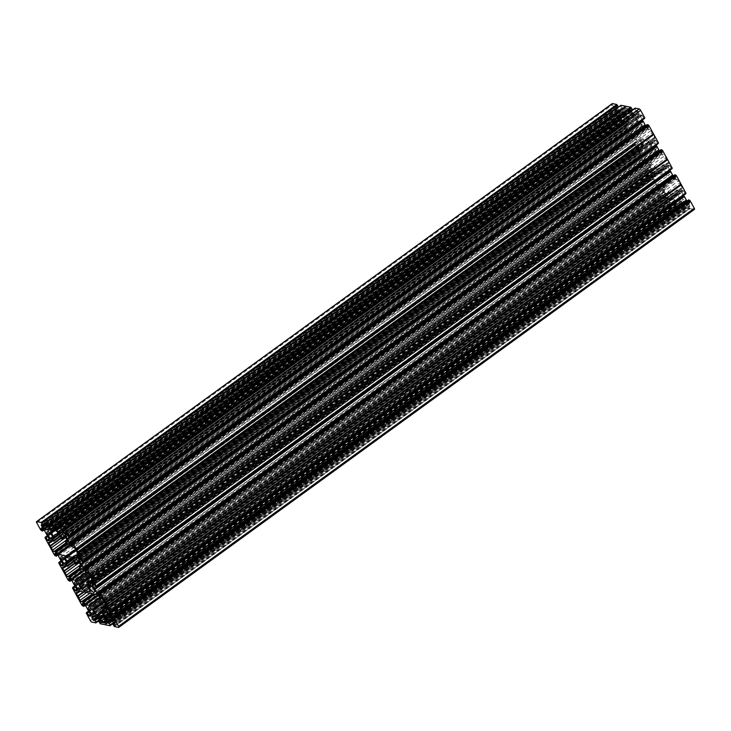 <?xml version="1.0" encoding="UTF-8"?>
<svg xmlns="http://www.w3.org/2000/svg" width="731" height="731" viewBox="0 0 731 731"><rect width="100%" height="100%" fill="white"/><g stroke="black" fill="none" stroke-linecap="round" stroke-linejoin="round"><path stroke-width="0.55" stroke-dasharray="3.65 2.74" d="M65.406 557.296L641.096 139.283A1.517 0.521 -126 0 0 640.895 139.319A1.517 0.521 -126 0 0 641.078 140.398L643.298 144.729L642.01 143.943L66.311 561.947M58.754 533.667L629.565 119.628L628.258 118.824A4.541 1.563 -126 0 0 623.607 113.652A4.541 1.563 -126 0 0 622.995 113.734A4.541 1.563 -126 0 0 623.954 117.664A4.541 1.563 -126 0 0 627.728 121.182A4.541 1.563 -126 0 0 628.221 121.163L629.51 123.192L626.577 122.634A1.517 0.521 -126 0 0 626.376 122.662A1.517 0.521 -126 0 0 626.284 122.899L626.257 124.307A1.517 0.521 54 0 1 626.165 124.544A1.517 0.521 54 0 1 625.964 124.581L624.676 124.325A1.517 0.521 -126 0 0 624.475 124.352A1.517 0.521 -126 0 0 624.658 125.44L625.891 127.697A3.792 1.298 54 0 1 627.061 129.835L628.304 132.092A1.517 0.521 -126 0 0 629.693 133.49L65.854 542.886M72.853 559.507L641.973 146.273A4.541 1.563 54 0 1 641.48 146.301A4.541 1.563 54 0 1 637.706 142.783A4.541 1.563 54 0 1 636.747 138.853A4.541 1.563 54 0 1 637.359 138.762A4.541 1.563 54 0 1 642.01 143.943M641.096 139.283L647.447 140.553A1.517 0.521 54 0 1 648.836 141.951L650.983 145.871L652.079 146.118L78.857 562.121M61.568 538.811L637.258 120.798L637.743 121.291L638.282 120.825A4.541 1.563 54 0 1 637.103 116.549A4.541 1.563 54 0 1 637.706 116.457A4.541 1.563 54 0 1 641.489 119.975A4.541 1.563 54 0 1 642.439 123.904A4.541 1.563 54 0 1 641.836 123.996A4.541 1.563 54 0 1 641.197 123.749L642.193 125.741L645.053 126.317A1.517 0.521 54 0 1 645.747 126.783L647.511 128.546A1.517 0.521 -126 0 0 648.214 129.012L649.503 129.268A1.517 0.521 54 0 1 650.892 130.666L652.125 132.923A3.792 1.298 -126 0 0 653.304 135.071L654.537 137.327A1.517 0.521 54 0 1 654.72 138.406A1.517 0.521 54 0 1 654.519 138.442L79.122 556.236M80.739 565.794L654.949 148.859A4.541 1.563 -126 0 0 655.588 149.115A4.541 1.563 -126 0 0 656.191 149.023A4.541 1.563 -126 0 0 655.241 145.094A4.541 1.563 -126 0 0 651.458 141.576A4.541 1.563 -126 0 0 650.855 141.668A4.541 1.563 -126 0 0 652.034 145.935M88.049 587.185L659.252 172.443A1.517 0.521 54 0 1 657.854 171.045L655.707 167.116L654.61 166.869L78.966 585.065M104.506 602.381L669.432 192.189L668.947 191.705L668.408 192.171A4.541 1.563 54 0 1 669.587 196.438A4.541 1.563 54 0 1 668.984 196.529A4.541 1.563 54 0 1 665.201 193.011A4.541 1.563 54 0 1 664.251 189.082A4.541 1.563 54 0 1 664.854 189A4.541 1.563 54 0 1 665.493 189.247L664.506 187.246L661.646 186.679A1.517 0.521 54 0 1 660.943 186.213L659.179 184.44A1.517 0.521 -126 0 0 658.485 183.974L657.196 183.719A1.517 0.521 54 0 1 655.798 182.321L654.565 180.064A3.792 1.298 -126 0 0 653.395 177.925L652.162 175.668A1.517 0.521 54 0 1 651.97 174.581A1.517 0.521 54 0 1 652.18 174.554L76.481 592.558M88.478 573.113L651.741 164.128A4.541 1.563 -126 0 0 651.111 163.881A4.541 1.563 -126 0 0 650.499 163.972A4.541 1.563 -126 0 0 651.449 167.902A4.541 1.563 -126 0 0 655.232 171.419A4.541 1.563 -126 0 0 655.844 171.328A4.541 1.563 -126 0 0 654.656 167.052M659.252 172.443L665.594 173.704A1.517 0.521 -126 0 0 665.795 173.676A1.517 0.521 -126 0 0 665.612 172.589L663.392 168.258L664.689 169.053L91.046 585.568M101.499 611.746L677.125 193.359L678.441 194.163A4.541 1.563 -126 0 0 683.083 199.344A4.541 1.563 -126 0 0 683.695 199.252A4.541 1.563 -126 0 0 682.745 195.323A4.541 1.563 -126 0 0 678.962 191.805A4.541 1.563 -126 0 0 678.478 191.833L677.18 189.804L680.113 190.362A1.517 0.521 -126 0 0 680.314 190.334A1.517 0.521 -126 0 0 680.415 190.087L680.433 188.68A1.517 0.521 54 0 1 680.524 188.443A1.517 0.521 54 0 1 680.735 188.415L682.023 188.671A1.517 0.521 -126 0 0 682.224 188.644A1.517 0.521 -126 0 0 682.032 187.556L680.799 185.299A3.792 1.298 54 0 1 679.629 183.152L678.395 180.895A1.517 0.521 -126 0 0 676.997 179.506L101.307 597.51M89.027 584.727L664.726 166.714A4.541 1.563 54 0 1 665.21 166.695A4.541 1.563 54 0 1 668.993 170.204A4.541 1.563 54 0 1 669.943 174.142A4.541 1.563 54 0 1 669.34 174.225A4.541 1.563 54 0 1 664.689 169.053M103.939 601.165L679.629 183.152M672.136 168.578L671.25 168.404L669.706 165.718L668.353 165.023A1.517 0.521 -126 0 0 668.152 165.06A1.517 0.521 -126 0 0 668.061 165.297L668.043 166.357A1.517 0.521 -126 0 0 668.317 167.207L669.943 170.177M99.919 594.513L674.594 177.24L673.269 175.906A1.517 0.521 -126 0 0 673.269 175.906L99.032 592.859M674.594 177.24A1.517 0.521 -126 0 0 675.298 177.706L100.302 595.217M100.54 595.802L676.12 177.871L675.298 177.706M676.12 177.871L100.439 595.463M99.06 592.951L674.759 174.947L676.129 177.459M685.879 193.688L685.002 193.514L683.448 190.828L682.105 190.142A1.517 0.521 -126 0 0 681.904 190.17A1.517 0.521 -126 0 0 681.804 190.407L681.795 191.476A1.517 0.521 -126 0 0 682.069 192.317L683.695 195.296M112.775 617.978L687.021 201.025A1.517 0.521 -126 0 0 687.021 201.025L688.346 202.359A1.517 0.521 -126 0 0 689.05 202.825L689.881 202.569L688.474 199.947M114.438 626.586L690.128 208.582L694.249 209.404L118.55 627.408M690.128 208.582L689.269 207.705L113.579 625.718M112.72 624.146L688.41 206.142L689.269 207.705M688.41 206.142L113.789 623.232M108.608 619.276L684.307 201.263L686.299 201.665A1.517 0.521 54 0 1 687.003 202.131L688.328 203.465A1.517 0.521 54 0 1 689.022 204.388L689.9 206.27L688.41 205.996M684.307 201.263L108.243 619.203M112.117 620.948L684.636 205.247L683.229 204.963L681.904 202.971A1.517 0.521 54 0 1 681.621 202.121L681.639 201.062A1.517 0.521 54 0 1 681.731 200.824A1.517 0.521 54 0 1 681.932 200.787L683.933 201.189L108.389 619.102L683.969 201.171M684.636 205.247L112.291 621.122M113.479 622.675L685.76 207.147L684.81 205.42M685.76 207.147L113.671 623.013M105.31 624.767L681.009 206.763L685.669 207.686L113.671 623.031M681.009 206.763L676.029 205.767L100.33 623.771M99.553 623.059L675.252 205.055L676.029 205.767M675.252 205.055L674.302 203.328L98.612 621.332M99.681 620.418L674.302 203.328M99.672 620.409L674.284 203.191L675.791 203.456L674.923 201.582A1.517 0.521 -126 0 0 674.229 200.65L672.895 199.316A1.517 0.521 -126 0 0 672.2 198.85L670.199 198.448L94.509 616.461M94.135 616.388L670.199 198.448M669.852 198.375L94.281 616.288L669.852 198.375M669.824 198.375L667.832 197.982A1.517 0.521 -126 0 0 667.631 198.01A1.517 0.521 -126 0 0 667.531 198.247L667.513 199.316A1.517 0.521 -126 0 0 667.796 200.157L669.121 202.149L670.537 202.432L98.018 618.134M98.192 618.316L670.537 202.432M670.711 202.606L671.57 204.177L99.288 619.705M671.588 204.872L99.571 620.217L671.588 204.872L671.57 204.177M671.57 204.881L667.449 204.059L91.759 622.063M662.021 195.195L86.514 613.062L662.021 195.195L666.06 202.661A1.517 0.521 -126 0 0 667.449 204.059M662.048 195.186L86.368 612.797M88.204 610.385L663.894 192.381L665.877 196.018A1.517 0.521 54 0 1 666.151 196.867L666.142 197.927A1.517 0.521 54 0 1 666.042 198.165A1.517 0.521 54 0 1 665.84 198.202L664.488 197.507L662.944 194.821L662.058 194.784M663.894 192.381L663.629 191.887L87.939 609.901M82.685 606.081L658.384 188.068L659.463 188.415L658.064 185.765L658.896 185.519A1.517 0.521 54 0 1 659.6 185.985L660.925 187.31A1.517 0.521 54 0 1 661.619 188.242L663.629 191.887M658.384 188.068L657.863 187.556L82.174 605.57M77.449 597.053L653.139 179.049L657.863 187.556M653.139 179.049L652.874 178.556L77.184 596.569M77.121 596.478L652.874 178.556M652.81 178.474L648.287 170.213L72.597 588.217M75.247 586.746L649.366 169.884L648.315 169.528L74.8 585.942L648.287 169.537L648.287 170.213M649.366 169.884L650.745 172.397L76.6 589.277M76.709 590.1L651.266 172.918L650.745 172.397M651.266 172.918L652.089 173.083L76.691 590.876M76.691 590.822L652.39 172.818A1.517 0.521 54 0 1 652.29 173.055A1.517 0.521 54 0 1 652.089 173.083M652.39 172.818L652.408 171.748L76.709 589.762M76.435 588.912L652.125 170.899A1.517 0.521 54 0 1 652.408 171.748M652.125 170.899L650.179 167.344L74.48 585.357M74.407 585.047L650.179 167.344M650.106 167.034L74.187 584.782M68.933 580.962L644.632 162.949L645.711 163.296L644.313 160.656L645.144 160.4A1.517 0.521 54 0 1 645.848 160.866L647.173 162.2A1.517 0.521 54 0 1 647.867 163.123L649.877 166.778M644.632 162.949L644.121 162.446L68.422 580.451M63.698 571.934L639.387 153.93L644.121 162.446M639.387 153.93L634.517 144.957L59.019 562.843L634.517 144.957M58.864 562.559L634.545 144.957M634.563 144.555L635.44 144.592L636.993 147.278L638.337 147.964A1.517 0.521 -126 0 0 638.538 147.936A1.517 0.521 -126 0 0 638.638 147.699L638.656 146.629A1.517 0.521 -126 0 0 638.373 145.789L636.39 142.143L60.7 560.156M60.655 559.928L636.39 142.143M636.354 141.924L636.061 141.567L60.371 559.58M58.425 556.017L634.115 138.013L636.061 141.567M634.115 138.013A1.517 0.521 -126 0 0 633.421 137.081L57.749 555.103M56.406 553.76L632.096 135.747L633.421 137.081M632.096 135.747A1.517 0.521 -126 0 0 631.392 135.281L55.702 553.294M54.88 553.129L630.57 135.116L631.392 135.281M630.57 135.116L55.328 553.212M57.667 555.021L631.94 138.049L630.561 135.537M631.94 138.049L630.195 137.154L54.496 555.158M49.982 546.907L625.672 128.894L630.195 137.154M625.672 128.894L620.765 119.847L45.267 537.724M45.112 537.449L620.793 119.838M620.811 119.436L621.688 119.473L623.241 122.159L624.585 122.854A1.517 0.521 -126 0 0 624.795 122.817A1.517 0.521 -126 0 0 624.886 122.58L624.904 121.52A1.517 0.521 -126 0 0 624.621 120.67L622.638 117.033L46.948 535.037M46.683 534.553L622.373 116.54L622.638 117.033M622.373 116.54L620.363 112.894A1.517 0.521 -126 0 0 619.678 111.962L618.344 110.637A1.517 0.521 -126 0 0 617.64 110.162L616.809 110.418L618.207 113.067L617.128 112.72L41.439 530.724M40.927 530.222L616.617 112.208L617.128 112.72M616.617 112.208L612.432 104.707A1.517 0.521 54 0 1 612.149 103.802M617.22 107.777L616.79 106.726L618.28 106.991M49.087 528.001L622.392 111.724L620.391 111.331A1.517 0.521 54 0 1 619.687 110.865L618.362 109.531A1.517 0.521 54 0 1 617.668 108.599L617.329 107.969M622.392 111.724L49.205 528.239M46.364 525.753L622.054 107.749L623.461 108.024L624.795 110.025A1.517 0.521 54 0 1 625.069 110.865L625.051 111.934A1.517 0.521 54 0 1 624.959 112.172A1.517 0.521 54 0 1 624.758 112.199L622.757 111.797M622.054 107.749L46.19 525.58M45.459 523.698L620.939 105.84L621.88 107.567M620.939 105.84L620.985 105.328M632.388 109.805L630.899 109.531L631.328 110.591M631.429 110.783L631.776 111.414A1.517 0.521 -126 0 0 632.47 112.346L633.795 113.671A1.517 0.521 -126 0 0 634.499 114.146L636.491 114.539L63.186 530.816M63.314 531.053L636.491 114.539M636.865 114.612L638.867 115.014A1.517 0.521 -126 0 0 639.068 114.986A1.517 0.521 -126 0 0 639.159 114.74L639.177 113.68A1.517 0.521 -126 0 0 638.894 112.83L637.569 110.838L636.162 110.555L60.463 528.568M60.289 528.394L636.162 110.555M635.988 110.381L635.129 108.809L59.43 526.823M635.093 108.142L635.129 108.809M642.448 119.948L640.822 116.969A1.517 0.521 54 0 1 640.539 116.128L640.557 115.059A1.517 0.521 54 0 1 640.648 114.822A1.517 0.521 54 0 1 640.849 114.794L642.202 115.48L643.746 118.166L644.632 118.34M647.218 124.599L648.625 127.221L647.794 127.477A1.517 0.521 54 0 1 647.099 127.011L645.765 125.677A1.517 0.521 54 0 1 645.747 125.659M658.384 143.459L657.498 143.285L81.808 561.289M81.634 561.116L657.498 143.285M657.324 143.112L655.954 140.599L80.255 558.603M79.734 558.082L655.433 140.078L655.954 140.599M655.433 140.078L654.601 139.913L78.911 557.917M78.966 557.927L654.309 140.178A1.517 0.521 54 0 1 654.4 139.941A1.517 0.521 54 0 1 654.601 139.913M654.309 140.178L654.291 141.238L79.981 558.246M80.447 558.959L654.565 142.088A1.517 0.521 54 0 1 654.291 141.238M654.565 142.088L656.2 145.058M660.97 149.718L662.377 152.34L661.546 152.596A1.517 0.521 54 0 1 660.851 152.13L659.517 150.796A1.517 0.521 54 0 1 659.499 150.769M664.726 166.714L663.456 164.694L666.361 165.243A1.517 0.521 -126 0 0 666.562 165.215A1.517 0.521 -126 0 0 666.663 164.978L666.681 163.57A1.517 0.521 54 0 1 666.782 163.324A1.517 0.521 54 0 1 666.983 163.296L668.271 163.552A1.517 0.521 -126 0 0 668.472 163.525A1.517 0.521 -126 0 0 668.289 162.437L667.047 160.18A3.792 1.298 54 0 1 665.877 158.042L664.643 155.785L88.944 573.789M654.949 148.859L655.963 150.869L658.805 151.427A1.517 0.521 54 0 1 659.499 151.902L661.263 153.665A1.517 0.521 -126 0 0 661.957 154.131L663.245 154.387A1.517 0.521 54 0 1 664.643 155.785M641.973 146.273L643.243 148.302L640.329 147.744A1.517 0.521 -126 0 0 640.128 147.781A1.517 0.521 -126 0 0 640.036 148.018L640.009 149.426A1.517 0.521 54 0 1 639.917 149.663A1.517 0.521 54 0 1 639.716 149.691L638.428 149.435A1.517 0.521 -126 0 0 638.218 149.471A1.517 0.521 -126 0 0 638.41 150.549L639.643 152.806A3.792 1.298 -126 0 1 640.813 154.954L642.056 157.211L80.492 564.953M651.741 164.128L650.727 162.127L647.894 161.56A1.517 0.521 54 0 1 647.191 161.094L645.427 159.331A1.517 0.521 -126 0 0 644.733 158.865L643.444 158.609A1.517 0.521 54 0 1 642.056 157.211M105.154 620.546L678.021 204.598L679.282 204.854A3.792 1.298 -126 0 1 680.488 205.091L681.758 205.347A1.517 0.521 -126 0 0 681.959 205.31A1.517 0.521 -126 0 0 681.776 204.223L106.077 622.236M104.57 617.686L680.259 199.682L680.241 201.089A1.517 0.521 -126 0 0 680.515 201.939L681.776 204.223M680.259 199.682A1.517 0.521 -126 0 0 679.976 198.832L104.286 616.836M677.189 193.742L679.976 198.832M100.019 597.254L675.709 179.25L676.997 179.506M675.709 179.25A1.517 0.521 54 0 1 675.015 178.775L99.315 596.788M97.561 595.025L673.251 177.012L675.015 178.775M673.251 177.012A1.517 0.521 -126 0 0 672.547 176.546L96.858 594.559M78.445 590.886L653.779 173.128A1.517 0.521 54 0 1 653.88 172.891A1.517 0.521 54 0 1 654.081 172.863L672.547 176.546M653.779 173.128L653.761 174.545L79.953 591.187M77.769 592.823L653.459 174.81A1.517 0.521 -126 0 0 653.669 174.782A1.517 0.521 -126 0 0 653.761 174.545M653.459 174.81L652.18 174.554M669.432 192.189L672.218 197.288L101.472 611.701M102.038 612.724L672.913 198.211A1.517 0.521 54 0 1 672.218 197.288M672.913 198.211L674.676 199.983A1.517 0.521 54 0 1 675.371 200.906L676.623 203.2L104.551 618.581M678.021 204.598A1.517 0.521 54 0 1 676.623 203.2M49.242 525.653L624.941 107.649L626.202 107.905A3.792 1.298 54 0 0 627.408 108.142L628.678 108.398A1.517 0.521 54 0 1 630.067 109.787L54.377 527.8M624.941 107.649A1.517 0.521 -126 0 0 624.74 107.676A1.517 0.521 -126 0 0 624.923 108.764L50.439 525.891M54.724 528.431L626.43 113.314L626.458 111.907A1.517 0.521 -126 0 0 626.175 111.057L624.923 108.764M626.43 113.314A1.517 0.521 -126 0 0 626.714 114.164L55.136 529.18M629.501 119.254L626.714 114.164M66.384 543.7L630.981 133.746L629.693 133.49M630.981 133.746A1.517 0.521 54 0 1 631.685 134.212L67.398 543.937M70.203 544.942L633.439 135.975L631.685 134.212M633.439 135.975A1.517 0.521 -126 0 0 634.142 136.441L652.609 140.124L77.212 557.927M77.221 557.872L652.911 139.859A1.517 0.521 54 0 1 652.82 140.096A1.517 0.521 54 0 1 652.609 140.124M652.911 139.859L652.929 138.451L77.239 556.455M78.811 555.268L653.231 138.177A1.517 0.521 -126 0 0 653.03 138.214A1.517 0.521 -126 0 0 652.929 138.451M653.231 138.177L654.519 138.442M637.258 120.798L634.471 115.708L58.782 533.712M58.087 532.789L633.777 114.776A1.517 0.521 54 0 1 634.471 115.708M633.777 114.776L632.013 113.013A1.517 0.521 54 0 1 631.328 112.081L630.067 109.787M105.109 603.303L680.799 185.299M109.942 611.107L685.632 193.094M114.009 625.946L689.698 207.933M108.325 619.047L684.015 201.043M106.05 622.182L680.488 205.091M109.723 625.087L685.413 207.083M105.054 624.548L680.744 206.544M105.611 621.387L679.282 204.854M91.357 578.194L667.047 160.18M96.19 585.988L671.89 167.984M90.187 576.046L665.877 158.042M83.316 591.854L653.395 177.925M86.614 613.254L662.313 195.241M88.159 610.157L663.849 192.152M86.55 592.503L654.565 180.064M82.439 605.624L658.128 187.611M77.404 596.825L653.103 178.821M95.615 622.273L671.314 204.269M94.217 616.233L669.907 198.229M105.127 624.612L680.689 206.699M99.9 623.132L675.59 205.119M72.862 588.135L648.561 170.122M79.277 562.687L640.813 154.954M68.687 580.505L644.386 162.501M63.652 571.715L639.351 153.702M74.781 562.952L639.643 152.806M77.605 553.075L653.304 135.071M68.687 535.759L644.386 117.746M76.435 550.936L652.125 132.923M59.686 526.731L635.385 108.727M61.093 532.771L636.783 114.767M51.718 526.146L627.408 108.142M50.256 524.456L625.946 106.452M50.512 525.909L626.202 107.905M82.439 560.878L658.138 142.865M65.525 537.568L627.061 129.835M41.183 530.277L616.882 112.263M46.912 534.809L622.602 116.805M61.029 537.833L625.891 127.697M45.368 537.906L621.058 119.893M49.9 546.596L625.599 128.592M46.985 529.957L622.675 111.953M45.587 523.917L621.277 105.913M54.935 555.386L630.634 137.382M59.11 563.016L634.81 145.012M72.296 558.877L643.225 144.327M628.258 118.824L52.559 536.837M651.577 146.392L75.887 564.396M637.807 121.282L62.117 539.286M66.987 540.684L641.197 123.749M655.113 166.604L90.425 576.622M668.883 191.714L104.177 601.741M665.548 189.247L102.258 598.25L665.493 189.247M87.775 586.673L663.465 168.669M678.441 194.163L104.789 610.687M102.696 598.908L678.395 180.895M112.812 618.07L688.501 200.056M689.881 202.569L114.191 620.582M114.292 620.921L689.872 202.99M689.05 202.825L114.054 620.327M113.671 619.632L688.346 202.359M102.779 609.837L678.478 191.833M682.069 192.317L107.95 609.188M681.804 190.407L106.47 608.165M107.484 608.475L681.795 191.476M682.928 190.307L107.238 608.311M106.415 608.146L682.105 190.142M684.828 193.34L109.138 611.354M107.759 608.841L683.448 190.828M109.312 611.527L685.002 193.514M682.032 187.556L106.342 605.56M106.616 606.465L682.023 188.671M680.735 188.415L106.306 605.496M680.415 190.087L104.716 608.101M104.743 606.693L680.433 188.68M104.716 608.155L680.113 190.362M677.253 189.786L105.858 604.674M689.826 206.279L114.237 624.21M689.022 204.388L113.332 622.401M114.137 623.872L689.826 205.859M687.003 202.131L111.313 620.135M112.638 621.469L688.328 203.465M110.609 619.669L686.299 201.665M689.954 208.408L114.264 626.412M113.753 625.891L689.443 207.878M684.243 201.226L108.544 619.239M681.932 200.787L106.242 618.801M106.297 618.81L681.639 201.062M681.621 202.121L107.439 619.038M108.581 619.258L681.904 202.971M682.708 204.442L110.765 619.724M111.368 620.19L683.229 204.963M106.351 623.141L681.758 205.347M680.515 201.939L104.825 619.943M104.542 619.093L680.241 201.089M113.616 622.922L685.669 207.549M101.636 608.329L677.335 190.316M678.313 191.705L102.614 609.718M677.281 193.386L103.61 609.928M104.588 610.522L678.277 193.962M654.081 172.863L78.391 590.876M663.565 168.285L89.895 584.827M90.836 585.403L664.525 168.852M665.612 172.589L89.922 590.602M90.196 591.498L665.594 173.704M668.317 167.207L94.198 584.069M668.061 165.297L92.718 583.046M93.732 583.356L668.043 166.357M669.176 165.188L93.486 583.201M92.663 583.036L668.353 165.023M671.076 168.221L95.386 586.235M94.007 583.722L669.706 165.718M95.56 586.408L671.25 168.404M668.289 162.437L92.59 580.451M92.864 581.346L668.271 163.552M666.983 163.296L92.554 580.387M90.991 581.574L666.681 163.57M666.663 164.978L90.964 582.982M90.964 583.036L666.361 165.243M663.529 164.676L92.115 579.582M87.921 583.256L663.611 165.243M664.561 166.595L88.862 584.599M77.678 592.795L652.162 175.668M649.192 169.711L75.129 586.536M90.361 620.665L666.06 202.661M662.039 195.332L86.349 613.336M88.561 611.061L662.058 194.647L88.552 611.052M662.944 194.821L88.88 611.646M664.488 197.507L90.352 614.387M88.999 611.865L663.118 194.994M665.84 198.202L90.443 615.995M90.452 615.219L665.018 198.037M666.151 196.867L90.461 614.872M90.443 615.941L666.142 197.927M90.178 614.031L665.877 196.018M663.931 192.463L88.232 610.467M668.408 192.171L92.718 610.175M661.619 188.242L85.929 606.255M87.875 609.809L663.565 191.805M85.253 605.341L660.925 187.31M659.6 185.985L83.901 603.989M83.206 603.523L658.896 185.519M658.074 185.354L82.375 603.358M82.822 603.45L658.064 185.765M659.435 188.278L85.171 605.259M658.558 188.242L82.859 606.255M82 605.396L657.69 187.383M653.176 179.132L77.477 597.136M655.798 182.321L89.959 593.179M658.485 183.974L93.851 593.956M92.563 593.7L657.196 183.719M94.902 594.166L659.179 184.44M660.943 186.213L97.707 595.171M664.506 187.246L99.891 597.209M98.274 595.738L661.646 186.679M669.121 202.149L97.26 617.384M96.656 616.909L668.6 201.628M667.796 200.157L94.473 616.443M93.33 616.224L667.513 199.316M667.531 198.247L92.197 615.995M92.133 615.986L667.832 197.982M671.57 204.735L99.507 620.107M99.343 619.806L671.57 204.314M672.2 198.85L96.501 616.854M674.229 200.65L98.53 618.654M97.205 617.329L672.895 199.316M675.727 203.054L100.028 621.058M99.224 619.586L674.923 201.582M100.138 621.396L675.718 203.465M675.371 200.906L103.793 615.931M103.226 614.908L674.676 199.983M100.156 623.598L675.855 205.594M94.445 616.425L670.135 198.412M665.548 189.165L102.212 598.196M100.969 597.446L665.055 187.867M104.14 601.668L668.362 191.988L104.14 601.668M648.306 169.674L72.616 587.678M648.269 170.076L72.762 587.952L648.296 170.076M74.452 585.266L650.142 167.262M654.61 166.878L90.388 576.549L654.61 166.869M90.781 577.307L655.707 167.116M657.854 171.045L88.67 584.325M647.867 163.123L72.177 581.136M74.123 584.69L649.813 166.686M71.483 580.204L647.173 162.2M645.848 160.866L70.149 578.87M69.454 578.404L645.144 160.4M644.322 160.235L68.623 578.239M69.07 578.331L644.313 160.656M645.692 163.159L71.419 580.14M71.492 580.222L645.683 163.305L71.501 580.231M644.806 163.123L69.116 581.136M68.248 580.277L643.947 162.273M639.424 154.013L63.734 572.026M644.733 158.865L80.136 568.809M79.606 568.005L643.444 158.609M647.191 161.094L83.955 570.052M81.15 569.047L645.427 159.331M650.727 162.127L86.121 572.09M84.522 570.619L647.894 161.56M651.796 164.046L88.46 573.086M87.272 572.336L651.312 162.794M78.838 555.332L654.537 137.327M643.746 118.166L68.056 536.179M642.202 115.48L66.512 533.493M67.882 536.006L643.572 117.993M640.849 114.794L65.16 532.798M65.982 532.963L641.681 114.959M640.539 116.128L66.229 533.127M65.214 532.817L640.557 115.059M66.695 533.84L640.822 116.969M638.282 120.825L65.105 537.002M71.528 542.63L645.765 125.677M647.099 127.011L72.415 544.284M72.798 544.979L647.794 127.477M648.625 127.642L73.036 545.573M72.936 545.235L648.625 127.221M647.255 124.709L71.565 542.722M650.892 130.666L75.202 548.679M648.214 129.012L72.515 547.026M73.804 547.281L649.503 129.268M71.821 546.56L647.511 128.546M645.747 126.783L70.057 544.787M642.193 125.741L66.494 543.754M69.354 544.321L645.053 126.317M637.569 110.838L61.879 528.851M62.4 529.372L638.09 111.359M638.894 112.83L63.204 530.843M63.487 531.684L639.177 113.68M639.159 114.74L63.469 532.753M63.46 532.808L638.867 115.014M635.129 108.252L59.43 526.265M635.102 108.681L59.595 526.558L635.129 108.672M634.499 114.146L62.464 529.491M632.47 112.346L60.061 527.965M61.961 528.878L633.795 113.671M630.972 109.942L55.73 527.618M59.494 526.941L631.776 111.414M55.282 527.535L630.972 109.522M52.979 526.402L628.678 108.398M631.328 112.081L55.629 530.094M56.324 531.017L632.013 113.013M63.222 530.87L636.555 114.575M641.151 123.831L65.452 541.835M65.945 543.133L641.644 125.12M65.214 537.139L638.327 120.999L65.214 537.139M634.142 136.441L70.77 545.509M78.966 562.258L652.079 146.118L78.966 562.258M75.293 563.884L650.983 145.871M648.836 141.951L73.146 559.955M71.748 558.557L647.447 140.553M85.28 567.749L659.517 150.796M660.851 152.13L86.167 569.403M86.55 570.098L661.546 152.596M662.377 152.761L86.788 570.683M86.687 570.344L662.377 152.34M661.007 149.828L85.308 567.841M661.957 154.131L86.267 572.135M87.556 572.391L663.245 154.387M659.499 151.902L83.809 569.906M85.573 571.669L661.263 153.665M655.963 150.869L80.273 568.873M83.106 569.44L658.805 151.427M654.894 148.941L79.204 566.954M79.688 568.206L655.378 150.202M66.74 539.834L628.304 132.092M55.364 556.017L631.054 138.013M616.443 112.035L40.744 530.048M36.733 522.72L612.432 104.707M618.188 113.067L43.997 529.984L618.207 113.067M41.612 530.907L617.302 112.894M43.915 529.911L618.188 112.93M616.809 110.418L41.576 528.102M41.128 528.01L616.818 109.997M617.64 110.162L41.95 528.175M42.654 528.641L618.344 110.637M619.678 111.962L43.979 529.975M622.309 116.448L46.62 534.462M44.673 530.907L620.363 112.894M59.138 534.37L628.221 121.163M46.985 535.119L622.675 117.115M624.621 120.67L48.931 538.683M624.886 122.58L49.196 540.593M49.205 539.524L624.904 121.52M623.762 122.689L49.205 539.871M49.187 540.648L624.585 122.854M621.862 119.646L47.743 536.517M49.105 539.039L623.241 122.159M47.305 535.704L620.783 119.299L47.305 535.713M47.625 536.298L621.688 119.473M625.307 128.236L49.617 546.249M45.094 537.989L620.793 119.985M624.658 125.44L50.174 542.566M48.977 542.329L624.676 124.325M625.964 124.581L50.265 542.585M626.284 122.899L50.942 540.648M52.449 540.949L626.257 124.307M50.887 540.638L626.577 122.634M629.437 123.201L60.28 536.463M49.681 546.331L625.37 128.327M616.873 106.708L41.174 524.721M617.668 108.599L45.395 524.127M41.621 524.812L616.863 107.128M619.687 110.865L47.853 526.064M45.952 525.15L618.362 109.531M48.356 526.676L620.391 111.331M622.456 111.761L49.114 528.056M624.758 112.199L49.361 529.993M49.361 529.938L625.051 111.934M625.069 110.865L49.379 528.878M49.096 528.029L624.795 110.025M623.991 108.553L48.292 526.558M47.771 526.037L623.461 108.024M626.175 111.057L53.61 526.795M54.158 527.444L626.458 111.907M45.331 523.451L621.021 105.438M60.052 536.042L629.364 122.671M628.386 121.282L59.229 534.544M629.409 119.61L53.719 537.614M52.723 537.038L628.422 119.025M630.88 137.839L55.19 555.843M54.67 555.341L630.369 137.327M60.435 559.663L636.125 141.659M625.635 128.811L49.946 546.825M643.125 144.701L67.435 562.715M66.475 562.148L642.174 144.144M641.078 140.398L66.594 557.534M60.737 560.238L636.427 142.225M638.373 145.789L62.683 563.793M638.638 147.699L62.939 565.703M62.957 564.643L638.656 146.629M637.514 147.799L62.957 564.99M62.939 565.757L638.337 147.964M635.614 144.765L61.495 561.627M62.848 564.158L636.993 147.278M634.563 144.418L61.057 560.832L634.535 144.418M61.377 561.417L635.44 144.592M639.058 153.355L63.369 571.359M58.846 563.108L634.545 145.094M638.41 150.549L63.926 567.685M62.729 567.448L638.428 149.435M639.716 149.691L64.017 567.704M66.201 566.068L640.009 149.426M640.036 148.018L64.694 565.767M64.639 565.757L640.329 147.744M643.161 148.311L74.023 561.563M63.433 571.45L639.122 153.446M73.776 561.116L643.079 147.744M642.138 146.401L72.972 559.672M72.561 559.142L643.298 144.729M58.919 533.977L629.565 119.628M61.057 556.858L636.747 138.853M47.305 531.748L622.995 113.734M80.501 567.028L656.191 149.023M66.749 541.918L642.439 123.904M74.809 581.977L650.499 163.972M88.561 607.095L664.251 189.082M89.767 584.773L663.392 168.258M103.491 609.873L677.125 193.359M94.253 592.147L669.943 174.142M108.005 617.266L683.695 199.252M106.26 605.414L680.524 188.443M681.904 190.17L106.205 608.183M689.954 202.98L114.255 620.985M681.731 200.824L106.041 618.828M689.9 206.27L114.21 624.274M113.78 623.223L688.383 206.005M105.84 604.647L677.18 189.804M680.314 190.334L104.624 608.338M682.224 188.644L106.525 606.648M681.959 205.31L106.26 623.324M676.202 177.861L100.503 595.875M92.097 579.546L663.456 164.694M668.472 163.525L92.782 581.529M92.508 580.295L666.782 163.324M668.152 165.06L92.462 583.064M666.562 165.215L90.872 583.219M665.795 173.676L90.105 591.681M93.897 614.451L669.587 196.438M666.042 198.165L90.352 616.178M657.991 185.363L82.301 603.367M667.631 198.01L91.932 616.014M675.791 203.456L100.101 621.469M80.145 589.332L655.844 171.328M99.352 619.815L671.588 204.314M653.88 172.891L78.18 590.904M651.97 174.581L76.28 592.594M80.136 591.224L653.669 174.782M652.29 173.055L76.6 591.059M88.506 573.141L651.796 164.137M644.249 160.244L68.55 578.258M61.413 534.562L637.103 116.549M640.648 114.822L64.958 532.835M648.699 127.633L73.009 545.637M639.068 114.986L63.369 532.99M630.899 109.531L55.209 527.544M75.156 559.672L650.855 141.668M66.978 540.638L641.151 123.74M652.82 140.096L77.121 558.109M654.72 138.406L79.03 556.419M78.765 555.185L653.03 138.214M654.4 139.941L78.71 557.945M80.73 565.757L654.894 148.859M662.45 152.742L86.751 570.756M52.632 540.986L626.165 124.544M624.795 122.817L49.096 540.83M616.745 110.016L41.046 528.02M624.959 112.172L49.269 530.176M616.79 106.726L41.1 524.73M620.765 119.847L45.258 537.714M60.298 536.49L629.51 123.192M626.376 122.662L50.686 540.666M624.475 124.352L48.776 542.356M624.74 107.676L49.041 525.69M630.497 135.125L54.798 553.139M74.041 561.591L643.243 148.302M638.218 149.471L62.528 567.475M66.384 566.105L639.917 149.663M638.538 147.936L62.848 565.94M640.128 147.781L64.438 565.785M640.895 139.319L65.205 557.324"/><path stroke-width="1.1" d="M80.492 564.953L66.357 575.215L65.123 572.958A3.792 1.298 54 0 0 63.953 570.82L62.711 568.563A1.517 0.521 54 0 1 62.528 567.475A1.517 0.521 54 0 1 62.729 567.448L64.017 567.704A1.517 0.521 -126 0 0 64.218 567.676A1.517 0.521 -126 0 0 64.319 567.43L64.337 566.022A1.517 0.521 54 0 1 64.438 565.785A1.517 0.521 54 0 1 64.639 565.757L67.544 566.306L66.274 564.286A4.541 1.563 -126 0 1 65.79 564.305A4.541 1.563 -126 0 1 62.007 560.796A4.541 1.563 -126 0 1 61.057 556.858A4.541 1.563 -126 0 1 61.66 556.775A4.541 1.563 -126 0 1 66.311 561.947L67.535 562.331L65.388 558.411A1.517 0.521 54 0 1 65.205 557.324A1.517 0.521 54 0 1 65.406 557.296L71.748 558.557A1.517 0.521 -126 0 1 73.146 559.955L75.814 564.405L78.966 562.258L76.344 563.948A4.541 1.563 54 0 1 75.156 559.672A4.541 1.563 54 0 1 75.768 559.58A4.541 1.563 54 0 1 79.551 563.098A4.541 1.563 54 0 1 80.501 567.028A4.541 1.563 54 0 1 79.889 567.119A4.541 1.563 54 0 1 79.259 566.872L80.739 565.794M65.854 542.886L54.003 551.494A1.517 0.521 54 0 1 52.605 550.105L51.371 547.848A3.792 1.298 -126 0 0 50.201 545.701L48.968 543.444A1.517 0.521 54 0 1 48.776 542.356A1.517 0.521 54 0 1 48.977 542.329L50.265 542.585A1.517 0.521 -126 0 0 50.476 542.557A1.517 0.521 -126 0 0 50.567 542.32L50.585 540.913A1.517 0.521 54 0 1 50.686 540.666A1.517 0.521 54 0 1 50.887 540.638L53.82 541.196L52.522 539.167A4.541 1.563 -126 0 1 52.038 539.195A4.541 1.563 -126 0 1 48.255 535.677A4.541 1.563 -126 0 1 47.305 531.748A4.541 1.563 -126 0 1 47.917 531.656A4.541 1.563 -126 0 1 52.559 536.837L53.875 537.641L58.754 533.667M65.105 537.002L62.053 539.295L58.782 533.712A1.517 0.521 -126 0 0 58.087 532.789L56.324 531.017A1.517 0.521 -126 0 1 55.629 530.094L54.377 527.8A1.517 0.521 -126 0 0 52.979 526.402L51.718 526.146A3.792 1.298 -126 0 1 50.512 525.909L49.242 525.653A1.517 0.521 54 0 0 49.041 525.69A1.517 0.521 54 0 0 49.224 526.777L50.485 529.061A1.517 0.521 54 0 1 50.759 529.911L50.741 531.318L54.724 528.431M62.592 538.829A4.541 1.563 54 0 1 61.413 534.562A4.541 1.563 54 0 1 62.016 534.471A4.541 1.563 54 0 1 65.799 537.989A4.541 1.563 54 0 1 66.749 541.918A4.541 1.563 54 0 1 66.146 542A4.541 1.563 54 0 1 65.507 541.753L66.987 540.684M66.357 575.215A1.517 0.521 -126 0 0 67.755 576.613L69.043 576.869A1.517 0.521 54 0 1 69.737 577.335L71.501 579.098A1.517 0.521 -126 0 0 72.195 579.573L75.037 580.131L76.051 582.141A4.541 1.563 54 0 0 75.412 581.885A4.541 1.563 54 0 0 74.809 581.977A4.541 1.563 54 0 0 75.759 585.906A4.541 1.563 54 0 0 79.542 589.424A4.541 1.563 54 0 0 80.145 589.332A4.541 1.563 54 0 0 78.966 585.065L79.496 584.608L80.017 585.129L82.164 589.049A1.517 0.521 -126 0 0 83.553 590.447L88.049 587.185M79.953 591.187L78.071 592.549A1.517 0.521 54 0 1 77.97 592.786A1.517 0.521 54 0 1 77.769 592.823L76.481 592.558A1.517 0.521 -126 0 0 76.28 592.594A1.517 0.521 -126 0 0 76.463 593.673L77.696 595.929A3.792 1.298 54 0 1 78.875 598.077L80.108 600.334A1.517 0.521 -126 0 0 81.497 601.732L82.786 601.988A1.517 0.521 54 0 1 83.489 602.454L85.253 604.217A1.517 0.521 -126 0 0 85.947 604.683L88.807 605.259L89.803 607.251A4.541 1.563 54 0 0 89.164 607.004A4.541 1.563 54 0 0 88.561 607.095A4.541 1.563 54 0 0 89.511 611.025A4.541 1.563 54 0 0 93.294 614.543A4.541 1.563 54 0 0 93.897 614.451A4.541 1.563 54 0 0 92.718 610.175L93.257 609.709L93.742 610.202L104.506 602.381M91.046 585.568L88.99 587.057L87.702 586.271L89.922 590.602A1.517 0.521 54 0 1 90.105 591.681A1.517 0.521 54 0 1 89.904 591.717L83.553 590.447M104.789 610.687L102.742 612.176L101.435 611.372L104.286 616.836A1.517 0.521 54 0 1 104.57 617.686L104.542 619.093A1.517 0.521 54 0 0 104.825 619.943L106.077 622.236A1.517 0.521 54 0 1 106.26 623.324A1.517 0.521 54 0 1 106.059 623.351L106.351 623.141M88.99 587.057A4.541 1.563 -126 0 0 93.641 592.238A4.541 1.563 -126 0 0 94.253 592.147A4.541 1.563 -126 0 0 93.294 588.217A4.541 1.563 -126 0 0 89.52 584.699A4.541 1.563 -126 0 0 89.027 584.727L87.757 582.698L92.097 579.546M102.742 612.176A4.541 1.563 -126 0 0 107.393 617.348A4.541 1.563 -126 0 0 108.005 617.266A4.541 1.563 -126 0 0 107.046 613.336A4.541 1.563 -126 0 0 103.272 609.818A4.541 1.563 -126 0 0 102.779 609.837L101.49 607.808L105.84 604.647M106.306 605.496L105.036 606.419L106.324 606.675A1.517 0.521 54 0 0 106.525 606.648A1.517 0.521 54 0 0 106.342 605.56L105.109 603.303A3.792 1.298 -126 0 1 103.939 601.165L102.696 598.908A1.517 0.521 54 0 0 101.307 597.51L100.019 597.254A1.517 0.521 -126 0 1 99.315 596.788L97.561 595.025A1.517 0.521 54 0 0 96.858 594.559L78.391 590.876A1.517 0.521 -126 0 0 78.18 590.904A1.517 0.521 -126 0 0 78.089 591.141L78.445 590.886M92.554 580.387L91.284 581.309L92.572 581.565A1.517 0.521 54 0 0 92.782 581.529A1.517 0.521 54 0 0 92.59 580.451L91.357 578.194A3.792 1.298 -126 0 1 90.187 576.046L88.944 573.789A1.517 0.521 -126 0 0 87.556 572.391L86.267 572.135A1.517 0.521 54 0 1 85.573 571.669L83.809 569.906A1.517 0.521 -126 0 0 83.106 569.44L80.273 568.873L79.259 566.872M91.284 581.309A1.517 0.521 -126 0 0 91.083 581.337A1.517 0.521 -126 0 0 90.991 581.574L90.964 582.982A1.517 0.521 54 0 1 90.872 583.219A1.517 0.521 54 0 1 90.671 583.256L87.757 582.698M78.921 584.882L90.388 576.549L78.921 584.882M104.551 618.581L100.933 621.213A1.517 0.521 -126 0 0 102.322 622.602L103.592 622.858A3.792 1.298 54 0 1 104.798 623.095L106.059 623.351M100.933 621.213L99.672 618.919A1.517 0.521 -126 0 0 98.987 617.987L97.223 616.224L102.038 612.724M101.472 611.701L96.529 615.292A1.517 0.521 -126 0 0 97.223 616.224M96.529 615.292L93.742 610.202M92.673 610.001L104.14 601.668L92.673 610.001M78.071 592.549L78.089 591.141M105.036 606.419A1.517 0.521 -126 0 0 104.835 606.456A1.517 0.521 -126 0 0 104.743 606.693L104.716 608.101A1.517 0.521 54 0 1 104.624 608.338A1.517 0.521 54 0 1 104.423 608.366L101.49 607.808M669.943 170.177L670.3 170.844L94.61 588.857L92.627 585.211A1.517 0.521 54 0 1 92.344 584.371L92.362 583.301A1.517 0.521 54 0 1 92.462 583.064A1.517 0.521 54 0 1 92.663 583.036L94.007 583.722L95.56 586.408L96.437 586.582L91.878 577.554L667.567 159.55L662.578 150.549L86.879 568.554L91.613 577.07L667.302 159.066M91.613 577.07L91.878 577.554M86.879 568.554L86.368 568.051L662.067 150.038L660.97 149.718M81.123 564.222L656.813 146.218L81.123 564.222L83.133 567.877A1.517 0.521 -126 0 0 83.827 568.8L85.152 570.134A1.517 0.521 -126 0 0 85.856 570.6L86.687 570.344L85.289 567.704L86.368 568.051M660.979 149.691L85.289 567.704L661.007 149.691M656.2 145.058L656.52 145.643L80.894 563.966M80.821 563.656L78.875 560.101L80.447 558.959M79.981 558.246L78.592 559.252A1.517 0.521 -126 0 0 78.875 560.101M78.592 559.252L78.966 557.927M82.713 560.787L78.19 552.526L653.88 134.522L658.403 142.783L82.439 560.878L82.713 561.463L81.808 561.289L80.255 558.603L78.911 557.917A1.517 0.521 -126 0 0 78.71 557.945A1.517 0.521 -126 0 0 78.61 558.182M82.713 561.463L658.238 143.048M73.137 543.444L72.616 542.932L648.315 124.919L648.826 125.43L73.137 543.444L78.19 552.526M67.371 539.112L67.106 538.619L642.796 120.615L643.061 121.099L67.371 539.112L69.381 542.758A1.517 0.521 -126 0 0 70.075 543.69L71.4 545.015A1.517 0.521 -126 0 0 72.104 545.481L72.936 545.235L71.537 542.585L72.616 542.932M71.537 542.585L647.255 124.572L71.537 542.585M642.796 120.615L67.106 538.619M67.069 538.537L65.123 534.982L66.695 533.84M66.229 533.127L64.849 534.133A1.517 0.521 -126 0 0 65.123 534.982M64.849 534.133L65.214 532.817M68.988 535.786L644.651 117.664L68.687 535.759L68.961 536.353L68.056 536.179L66.512 533.493L65.16 532.798A1.517 0.521 -126 0 0 64.958 532.835A1.517 0.521 -126 0 0 64.858 533.073M68.961 536.353L644.66 118.34L68.942 536.216M68.961 535.668L64.94 528.339L640.639 110.335A1.517 0.521 -126 0 0 639.241 108.937L63.551 526.941A1.517 0.521 54 0 1 64.94 528.339M63.186 530.816L60.801 532.552L63.168 533.018A1.517 0.521 54 0 0 63.369 532.99A1.517 0.521 54 0 0 63.469 532.753L63.487 531.684A1.517 0.521 54 0 0 63.204 530.843L61.879 528.851L60.289 528.394L59.412 526.128L63.551 526.941M60.801 532.552L58.8 532.15A1.517 0.521 54 0 1 58.105 531.684L56.771 530.35A1.517 0.521 54 0 1 56.077 529.418L55.209 527.544L56.689 527.809L632.416 109.805L56.716 527.809M56.698 527.672L55.748 525.945L631.447 107.941L630.67 107.229L54.971 525.233L55.748 525.945M54.971 525.233L50.311 524.301L626.001 106.297L630.67 107.229M49.205 528.239L47.04 529.811L49.205 528.248L47.04 529.811L49.068 530.213A1.517 0.521 -126 0 0 49.269 530.176A1.517 0.521 -126 0 0 49.361 529.938L49.379 528.878A1.517 0.521 -126 0 0 49.096 528.029L47.771 526.037L46.19 525.58L45.304 523.314L621.021 105.301L45.304 523.314L50.311 524.301M47.04 529.811L44.701 529.335L48.356 526.676M47.853 526.064L43.997 528.869A1.517 0.521 -126 0 0 44.701 529.335M43.997 528.869L42.672 527.535L45.952 525.15M45.395 524.127L41.978 526.612A1.517 0.521 -126 0 0 42.672 527.535M41.978 526.612L41.174 525.141L41.621 524.812M618.307 106.991L42.617 524.995L618.28 106.854L42.59 525.004L41.174 525.141M42.59 524.858L41.557 523.122L617.421 105.282L41.731 523.295M41.046 522.592L616.736 104.588L41.046 522.592L41.557 523.122M40.872 522.418L36.751 521.596A1.517 0.521 -126 0 0 36.55 521.632A1.517 0.521 -126 0 0 36.733 522.72L40.744 530.048L42.489 531.081L43.915 529.911M41.576 528.102L41.119 528.431L42.499 530.944M41.119 528.431L41.95 528.175A1.517 0.521 54 0 1 42.654 528.641L43.979 529.975A1.517 0.521 54 0 1 44.673 530.907L48.931 538.683A1.517 0.521 54 0 1 49.205 539.524L49.196 540.593A1.517 0.521 54 0 1 49.096 540.83A1.517 0.521 54 0 1 48.895 540.858L47.552 540.172L45.998 537.486L45.094 537.312L45.094 537.989L54.496 555.158L56.241 556.2L57.667 555.021M55.328 553.212L54.871 553.541L56.241 556.053M54.871 553.541L55.702 553.294A1.517 0.521 54 0 1 56.406 553.76L57.731 555.094A1.517 0.521 54 0 1 58.425 556.017L62.683 563.793A1.517 0.521 54 0 1 62.957 564.643L62.939 565.703A1.517 0.521 54 0 1 62.848 565.94A1.517 0.521 54 0 1 62.647 565.977L61.294 565.282L59.75 562.596L58.846 562.431L58.846 563.108L68.248 580.277L70.021 581.309L71.501 580.231L70.03 581.282M76.691 590.876L76.399 591.087A1.517 0.521 -126 0 0 76.6 591.059A1.517 0.521 -126 0 0 76.691 590.822L76.709 589.762A1.517 0.521 -126 0 0 76.435 588.912L72.177 581.136A1.517 0.521 -126 0 0 71.483 580.204L70.149 578.87A1.517 0.521 -126 0 0 69.454 578.404L68.623 578.66L70.021 581.309M76.399 591.087L75.567 590.922L76.709 590.1M76.6 589.277L75.046 590.401L75.567 590.922M75.046 590.401L73.676 587.888L75.247 586.746M75.129 586.536L73.676 587.888M73.502 587.715L72.616 587.541L74.809 585.951L72.588 587.541L72.597 588.217L82 605.396L83.745 606.428L85.244 605.332L83.901 603.989A1.517 0.521 -126 0 0 83.206 603.523L82.375 603.779L83.773 606.419L85.253 605.341M90.443 615.995L90.151 616.206A1.517 0.521 -126 0 0 90.352 616.178A1.517 0.521 -126 0 0 90.443 615.941L90.461 614.872A1.517 0.521 -126 0 0 90.178 614.031L85.929 606.255A1.517 0.521 -126 0 0 85.235 605.323M90.151 616.206L89.319 616.041L90.452 615.219M90.352 614.387L88.798 615.52L89.319 616.041M88.798 615.52L87.428 613.007L88.999 611.865M88.88 611.646L87.428 613.007M87.254 612.834L86.368 612.66L88.561 611.061L86.349 613.199M99.507 620.107L95.898 622.885L91.759 622.063A1.517 0.521 54 0 1 90.361 620.665L86.322 613.199M95.871 622.748L95.615 622.273L99.343 619.806M97.26 617.384L93.431 620.162L94.838 620.445L95.898 622.319L99.352 619.815M93.431 620.162L92.91 619.641L96.656 616.909M94.473 616.443L92.106 618.17L92.91 619.641M92.106 618.17A1.517 0.521 54 0 1 91.823 617.32L93.33 616.224M92.197 615.995L91.823 617.32M91.841 616.26A1.517 0.521 54 0 1 91.932 616.014A1.517 0.521 54 0 1 92.133 615.986L96.501 616.854A1.517 0.521 54 0 1 97.205 617.329L98.53 618.654A1.517 0.521 54 0 1 99.224 619.586L100.101 621.469L98.612 621.195L99.681 620.418M113.671 623.013L109.979 625.699L100.33 623.771L98.584 621.195L99.672 620.409M113.671 623.031L110.006 625.69L109.723 625.087L113.479 622.675M112.291 621.122L109.12 623.433L110.061 625.16M109.12 623.433L112.117 620.948M114.237 624.21L113.332 622.401A1.517 0.521 -126 0 0 112.638 621.469L111.313 620.135A1.517 0.521 -126 0 0 110.609 619.669L106.242 618.801A1.517 0.521 -126 0 0 106.041 618.828A1.517 0.521 -126 0 0 105.949 619.066L105.931 620.135A1.517 0.521 -126 0 0 106.205 620.975L107.539 622.976L108.946 623.251M114.127 624.292L112.693 624.009L114.438 626.586L118.55 627.408A1.517 0.521 -126 0 0 118.76 627.381A1.517 0.521 -126 0 0 118.568 626.293L694.267 208.28A1.517 0.521 54 0 1 694.45 209.368A1.517 0.521 54 0 1 694.249 209.404M114.557 618.965L690.256 200.952L114.557 618.965L118.568 626.293M114.383 618.792L113.698 618.106L689.388 200.093L113.872 618.28M114.054 620.327L113.36 620.838L114.191 620.582L112.793 617.933L688.511 199.919L112.793 617.933L113.698 618.106M113.36 620.838A1.517 0.521 54 0 1 112.656 620.363L113.671 619.632M112.775 617.978L111.322 619.038L112.656 620.363M111.322 619.038A1.517 0.521 54 0 1 110.637 618.106L686.327 200.093A1.517 0.521 -126 0 0 686.994 201.007M108.691 614.552L684.38 196.538L108.691 614.552L110.637 618.106M683.695 195.296L684.052 195.963L108.362 613.967L108.627 614.46M108.362 613.967L106.379 610.33A1.517 0.521 54 0 1 106.096 609.48L106.114 608.42A1.517 0.521 54 0 1 106.205 608.183A1.517 0.521 54 0 1 106.415 608.146L107.759 608.841L109.312 611.527L110.217 611.701L685.742 193.286M110.235 611.153L105.629 602.673L681.319 184.669L685.925 193.148L109.942 611.107L110.189 611.564M105.365 602.189L681.018 184.093L105.365 602.189L105.629 602.673M100.805 593.846L99.946 592.987L675.636 174.983L676.504 175.842L100.805 593.846L105.328 602.106M674.722 174.828L99.041 592.814L99.946 592.987M674.731 174.81L99.041 592.814L100.54 595.802M100.302 595.217L99.608 595.719L100.43 595.884M99.608 595.719A1.517 0.521 54 0 1 98.904 595.253L99.919 594.513M99.032 592.859L97.579 593.919L98.904 595.253M97.579 593.919A1.517 0.521 54 0 1 96.885 592.987L672.575 174.983L670.629 171.419L94.939 589.433L96.885 592.987M94.939 589.433L94.646 589.076L670.3 170.844M96.437 586.582L672.154 168.569L96.474 586.554M62.638 539.012L65.214 537.139L62.638 539.012M79.122 556.236L78.82 556.446A1.517 0.521 -126 0 0 79.03 556.419A1.517 0.521 -126 0 0 78.838 555.332L77.605 553.075A3.792 1.298 54 0 1 76.435 550.936L75.202 548.679A1.517 0.521 -126 0 0 73.804 547.281L72.515 547.026A1.517 0.521 54 0 1 71.821 546.56L70.057 544.787A1.517 0.521 -126 0 0 69.354 544.321L66.494 543.754L65.507 541.753M78.82 556.446L77.541 556.19L78.811 555.268M77.212 557.927L76.919 558.137A1.517 0.521 -126 0 0 77.121 558.109A1.517 0.521 -126 0 0 77.221 557.872L77.239 556.455A1.517 0.521 54 0 1 77.331 556.218A1.517 0.521 54 0 1 77.541 556.19M76.919 558.137L58.453 554.454A1.517 0.521 54 0 1 57.749 553.988L70.203 544.942M67.398 543.937L55.985 552.225L57.749 553.988M55.985 552.225A1.517 0.521 -126 0 0 55.291 551.75L66.384 543.7M54.003 551.494L55.291 551.75M55.136 529.18L51.024 532.168L53.811 537.258M51.024 532.168A1.517 0.521 54 0 1 50.741 531.318M667.567 159.55L672.173 168.029L96.492 586.015L672.173 168.029M96.437 586.445L671.99 168.167M672.575 174.983A1.517 0.521 -126 0 0 673.251 175.888M675.636 174.983L674.759 174.8M681.018 184.093L676.504 175.842M681.054 184.175L681.319 184.669M685.925 193.148L110.244 611.134M685.888 193.551L110.226 611.673M684.317 196.447L684.052 195.963M684.38 196.538L686.327 200.093M688.511 199.919L689.388 200.093M690.073 200.778L689.561 200.276M690.256 200.952L694.267 208.28M612.149 103.802A1.517 0.521 54 0 1 612.24 103.619A1.517 0.521 54 0 1 612.45 103.592L36.751 521.596M616.562 104.414L612.45 103.592M616.736 104.588L617.247 105.109M618.28 106.854L617.421 105.282M49.991 524.237L625.69 106.233L621.021 105.301M631.447 107.941L632.388 109.668M59.43 526.119L635.093 108.142M635.129 108.115L639.241 108.937M644.651 117.664L640.639 110.335M642.768 120.533L642.448 119.948M645.747 125.659A1.517 0.521 54 0 1 645.071 124.745L643.061 121.099M648.315 124.919L647.255 124.572M77.861 551.951L653.551 133.947L648.826 125.43M653.551 133.947L653.816 134.431L78.126 552.444M658.421 142.91L82.731 560.924L658.403 142.783M659.499 150.769A1.517 0.521 54 0 1 658.823 149.864L656.813 146.218M662.067 150.038L662.578 150.549M114.118 618.737L689.817 200.723M108.398 614.195L684.088 196.191M105.401 602.408L681.1 184.404M104.798 623.095L106.05 622.182M103.592 622.858L105.611 621.387M100.366 593.618L676.065 175.614M91.649 577.298L667.348 159.285M77.696 595.929L83.316 591.854M78.875 598.077L86.55 592.503M65.123 572.958L79.277 562.687M63.953 570.82L74.781 562.952M67.151 538.848L642.841 120.843M72.872 543.389L648.561 125.376M77.897 552.179L653.596 134.175M55.41 525.881L631.1 107.868M86.614 568.499L662.313 150.495M51.371 547.848L65.525 537.568M50.201 545.701L61.029 537.833M41.301 523.067L616.991 105.054M67.535 562.331L72.296 558.877M90.425 576.622L79.423 584.608M104.177 601.741L93.193 609.718M76.115 582.095L88.478 573.113M102.212 598.196L89.849 607.26M108.325 613.885L684.015 195.881M107.95 609.188L106.379 610.33M106.096 609.48L107.484 608.475M681.383 184.751L105.693 602.764M110.207 611.015L685.906 193.011M105.858 604.674L101.563 607.799M113.789 623.232L112.72 624.009L113.78 623.223M107.439 619.038L105.931 620.135M106.205 620.975L108.581 619.258M110.765 619.724L107.009 622.447M107.539 622.976L111.368 620.19M109.979 625.562L113.616 622.922M103.61 609.928L101.591 611.39M102.578 611.975L104.588 610.522M675.809 175.157L100.12 593.161M100.631 593.673L676.33 175.659M94.875 589.341L670.565 171.337M89.895 584.827L87.875 586.299M88.826 586.856L90.836 585.403M94.573 588.775L670.263 170.762M94.198 584.069L92.627 585.211M92.344 584.371L93.732 583.356M667.631 159.641L91.942 577.645M96.455 585.906L672.154 167.892M92.115 579.582L87.839 582.689M76.463 593.673L77.678 592.795M85.171 605.259L83.745 606.291M89.959 593.179L80.108 600.334M93.851 593.956L82.786 601.988M81.497 601.732L92.563 593.7M83.489 602.454L94.902 594.166M97.707 595.171L85.253 604.217M99.891 597.209L88.807 605.259M85.947 604.683L98.274 595.738M95.907 622.858L99.562 620.208L95.898 622.885M99.288 619.705L95.871 622.191M95.012 620.619L98.192 618.316M98.018 618.134L94.838 620.445M102.322 622.602L105.154 620.546M103.793 615.931L99.672 618.919M98.987 617.987L103.226 614.908M89.356 605.88L100.969 597.446M80.017 585.129L90.781 577.307M88.67 584.325L82.164 589.049M71.419 580.14L69.993 581.172M80.136 568.809L69.043 576.869M67.755 576.613L79.606 568.005M83.955 570.052L71.501 579.098M69.737 577.335L81.15 569.047M86.121 572.09L75.037 580.131M72.195 579.573L84.522 570.619M88.46 573.086L76.106 582.059M75.622 580.798L87.272 572.336M82.722 561.445L658.384 143.459M68.979 536.326L644.632 118.34M645.071 124.745L69.381 542.758M67.435 539.195L643.125 121.191M70.075 543.69L71.528 542.63M72.415 544.284L71.4 545.015M72.104 545.481L72.798 544.979M648.141 124.745L72.442 542.758M73.31 543.617L649 125.604M653.523 133.864L77.824 551.868M61.176 532.625L63.314 531.062L61.157 532.625M62.464 529.491L58.8 532.15M60.061 527.965L56.771 530.35M58.105 531.684L61.961 528.878M55.73 527.618L55.273 527.946M56.077 529.418L59.494 526.941M56.726 527.791L632.388 109.805M55.145 525.406L630.844 107.402M60.865 532.588L63.222 530.87M70.77 545.509L58.453 554.454M78.857 562.121L76.344 563.948M658.384 143.322L82.694 561.326M80.858 563.738L656.548 145.734M658.823 149.864L83.133 567.877M81.187 564.314L656.877 146.31M83.827 568.8L85.28 567.749M86.167 569.403L85.152 570.134M85.856 570.6L86.55 570.098M661.884 149.864L86.194 567.877M87.053 568.727L662.752 150.723M667.266 158.974L91.576 576.987M52.605 550.105L66.74 539.834M56.269 556.19L57.749 555.112L56.278 556.172M43.997 529.984L42.526 531.053L44.006 529.993M52.522 539.167L59.138 534.37M49.205 539.871L48.072 540.693M47.743 536.517L46.172 537.66M47.552 540.172L49.105 539.039M47.305 535.713L45.121 537.312M45.998 537.486L47.625 536.298M50.174 542.566L48.968 543.444M50.567 542.32L52.449 540.949M60.28 536.463L53.847 541.132M46.693 529.737L49.087 528.001M49.114 528.056L46.757 529.774M50.439 525.891L49.224 526.777M53.61 526.795L50.485 529.061M50.759 529.911L54.158 527.444M53.665 540.684L60.052 536.042M59.229 534.544L52.687 539.295M66.274 564.286L72.853 559.507M66.594 557.534L65.388 558.411M62.957 564.99L61.824 565.812M61.495 561.627L59.924 562.779M61.294 565.282L62.848 564.158M61.057 560.832L58.864 562.422L61.057 560.823M59.75 562.596L61.377 561.417M63.926 567.685L62.711 568.563M64.319 567.43L66.201 566.068M74.023 561.563L67.581 566.242M67.389 565.757L73.776 561.116M72.972 559.672L66.439 564.405M67.608 562.742L72.561 559.142M53.875 537.641L58.919 533.977M87.702 586.271L89.767 584.773M101.435 611.372L103.491 609.873M104.835 606.456L106.26 605.414M118.76 627.381L694.45 209.368M685.906 193.688L110.217 611.701M91.083 581.337L92.508 580.295M77.97 592.786L80.136 591.224M76.106 582.141L88.506 573.141M63.314 531.053L61.148 532.625M644.678 117.801L68.979 535.805M635.102 108.115L59.412 526.128M65.452 541.753L66.978 540.638M77.331 556.218L78.765 555.185M79.204 566.863L80.73 565.757M50.476 542.557L52.632 540.986M36.55 521.632L612.24 103.619M47.305 535.704L45.094 537.312M53.82 541.196L60.298 536.49M67.544 566.306L74.041 561.591M64.218 567.676L66.384 566.105"/></g></svg>
